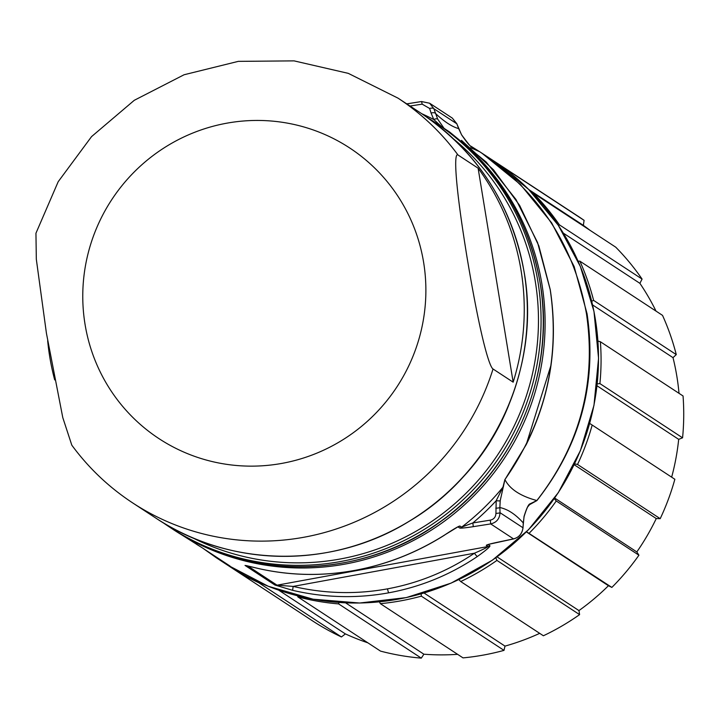 <?xml version="1.0" encoding="UTF-8"?>
<svg xmlns="http://www.w3.org/2000/svg" width="719" height="719" viewBox="0 0 719 719"><rect width="100%" height="100%" fill="white"/><g stroke="black" fill="none" stroke-linecap="round" stroke-linejoin="round"><path stroke-width="1.08" d="M203.153 548.426L216.284 557.737L230.017 566.051L201.688 547.465L173.549 529.714A241.988 237.459 123.3 0 1 172.632 529.112L173.549 529.714A241.988 237.459 123.3 0 0 504.828 457.599A241.988 237.459 123.3 0 0 438.985 125.016L449.627 131.999L486.215 162.054L515.945 199.442L537.569 242.564L550.197 289.622A4.548 0.602 -9.3 0 1 550.26 289.694L538.837 245.88L519.63 205.391L493.468 169.774L461.517 140.367M470.882 146.173L481.748 153.057L520.439 184.504L551.644 222.863L574.148 266.551L587.072 313.799C597.219 382.733 580.494 444.998 536.877 500.604L529.579 504.648A4.548 4.377 -97 0 0 530.074 503.839C528.627 504.001 526.623 508.198 524.052 516.413L522.956 527.737C522.309 533.633 519.163 537.345 513.51 538.882L497.171 542.324C489.495 543.977 485.882 545.029 486.323 545.46L487.967 546.539C487.868 547.105 483.366 549.325 474.45 553.208C447.874 571.156 418.898 583.037 387.514 588.852C356.112 594.541 324.646 593.732 293.136 586.416L277.049 585.176L247.731 565.943M488.318 544.553A241.988 237.459 -56.7 0 1 488.255 544.607L489.9 545.685C490.502 546.449 486.341 550.053 477.407 556.479C450.31 574.787 420.777 586.893 388.799 592.807C356.804 598.612 324.745 597.786 292.624 590.326L274.955 585.05L245.035 565.431L259.856 568.828C291.069 575.694 322.678 576.225 354.665 570.419C386.642 564.505 416.634 552.695 444.639 534.99C454.004 528.842 459.117 525.868 459.989 526.056L461.634 527.135L472.841 522.947L473.291 526.659L490.691 523.917C496.55 522.515 499.66 518.776 500.029 512.701L522.956 527.737A4.548 1.573 -176.9 0 1 523.001 528.025L523.001 528.016C521.985 533.804 518.893 537.426 513.717 538.882A4.548 1.501 -102 0 1 513.51 538.882L490.691 523.917L490.313 520.143C493.872 519.325 495.742 517.06 495.93 513.366L496.182 500.703L502.949 487.185L504.873 479.609C545.218 421.864 560.326 358.538 550.197 289.622M679.015 393.32A237.441 233.001 -56.7 0 0 673.011 357.658L676.273 354.611A241.988 237.459 123.3 0 0 662.523 315.371L579.856 261.15A241.988 237.459 123.3 0 1 593.606 300.389L676.273 354.611M592.582 304.919L673.011 357.658M656.016 311.102A237.441 233.001 -56.7 0 0 639.901 283.34L642.076 279.08A241.988 237.459 123.3 0 0 615.743 247.183L533.076 192.962A241.988 237.459 123.3 0 1 559.409 224.858L642.076 279.08M563.328 233.127L639.901 283.34M590.074 230.35A237.441 233.001 -56.7 0 0 583.352 225.353L584.089 220.347A241.988 237.459 123.3 0 0 577.618 215.943L494.951 161.721A241.988 237.459 123.3 0 1 501.422 166.125L584.089 220.347M528.869 189.618L583.352 225.353M278.684 590.155L345.39 633.915L341.435 636.953A241.988 237.459 123.3 0 1 312.181 620.641L229.514 566.419A241.988 237.459 123.3 0 1 228.238 565.574M345.399 633.906A237.432 232.992 -56.7 0 0 367.858 642.822M345.569 602.837L423.886 654.209A237.432 232.992 -56.7 0 0 457.599 654.326M424.048 593.013L504.999 646.111A237.432 232.992 -56.7 0 0 539.699 633.349M497.072 556.883L578.957 610.593L579.595 614.628A241.988 237.459 123.3 0 1 543.384 635.767L460.717 581.545L458.83 579.613M578.948 610.584A237.432 232.992 -56.7 0 0 608.436 585.724L611.86 587.414A241.988 237.459 123.3 0 0 638.921 555.203L636.827 551.931A237.432 232.992 -56.7 0 0 656.267 518.552M526.371 531.898L608.445 585.733M554.673 498.051L636.827 551.931M574.148 464.699L656.267 518.561L660.204 518.669A241.988 237.459 123.3 0 0 674.853 479.267L592.186 425.046A241.988 237.459 123.3 0 1 577.537 464.447L660.204 518.669M671.654 477.164A237.432 232.992 -56.7 0 0 678.682 439.354L682.574 437.817A241.988 237.459 123.3 0 0 683.05 395.971L600.383 341.75A241.988 237.459 123.3 0 1 599.907 383.595L682.574 437.817M597.004 385.779L678.691 439.354M597.21 383.883L599.907 383.595M600.383 341.75L597.947 341.067M591.719 301.225L593.606 300.389M579.856 261.15L578.094 261.204M558.537 225.649L559.409 224.858M533.076 192.962L532.393 193.195M493.665 160.885A241.988 237.459 123.3 0 1 494.951 161.721M259.011 582.336L258.768 582.732A241.988 237.459 123.3 0 1 229.514 566.419M258.768 582.732L341.435 636.953M297.639 595.826L297.819 596.878A241.988 237.459 123.3 0 0 338.631 603.906L421.298 658.128L423.886 654.209M421.298 658.128A241.988 237.459 123.3 0 1 380.486 651.099L297.819 596.878M338.631 603.906L338.964 602.468M379.434 601.857L380.36 603.663L463.027 657.885A241.988 237.459 -56.7 0 0 504.01 650.371L504.999 646.111M421.136 593.867L421.343 596.15A241.988 237.459 123.3 0 1 380.36 603.663M421.343 596.15L504.01 650.371M495.822 557.782L496.919 560.407A241.988 237.459 123.3 0 1 460.717 581.545M496.919 560.407L579.595 614.628M526.515 531.745L611.86 587.414M554.277 498.626L556.254 500.981A241.988 237.459 123.3 0 1 529.193 533.192M556.254 500.981L638.921 555.203M574.553 463.854L577.537 464.447M592.186 425.046L589.688 423.437M493.036 368.991L513.159 382.184A241.988 237.459 -56.7 0 0 521.077 270.524A241.988 237.459 -56.7 0 0 478.108 168.183L457.994 154.98A241.988 237.459 -56.7 0 0 398.011 98.144L348.275 73.356L294.053 60.872L238.322 61.358L184.091 74.749L134.282 100.3L91.556 136.61L58.185 181.718L35.95 233.226L36.318 259.235L46.438 333.328L62.787 417.613L71.81 445.178C88.635 468.033 108.893 487.257 132.575 502.842A241.988 237.459 -56.7 0 0 493.036 368.991C489.891 367.373 481.065 341.965 466.874 256.324C453.033 170.727 454.696 152.455 457.994 154.98M47.67 340.725A241.988 237.459 -56.7 0 0 49.746 356.849A241.988 237.459 -56.7 0 0 54.698 379.911M513.159 382.184L478.108 168.183M458.623 128.521L461.571 134.786C468.276 143.827 471.439 147.665 471.062 146.29L470.954 146.218A4.548 4.233 122.1 0 1 471.592 146.712L479.735 151.772C538.387 191.002 573.96 244.972 586.452 313.682C596.536 382.814 579.999 445.097 536.85 500.532L530.074 503.839M456.763 123.677L461.562 134.804C466.721 142.344 470.064 146.308 471.592 146.712M536.877 500.604A4.548 0.62 -140.7 0 0 536.85 500.532C520.457 496.119 509.816 489.145 504.936 479.6L526.218 444.621L550.952 365.342M528.15 506.383A241.988 237.459 -56.7 0 0 529.579 504.648L528.842 505.421C527.818 505.942 526.236 509.69 524.088 516.664L523.27 523.126A4.548 1.555 -176.9 0 0 523.216 522.857C515.478 514.256 507.695 509.151 499.876 507.551L500.19 500.766L504.936 479.6A4.548 0.755 35.8 0 1 504.873 479.609M523.962 516.889A4.548 1.249 -168.7 0 0 524.088 516.682A4.548 1.249 -168.7 0 0 524.052 516.413M523.189 523.387A4.548 1.555 -176.9 0 0 523.27 523.135L523.001 528.016A4.548 1.573 -176.9 0 1 522.92 528.285M477.407 556.479A4.548 0.737 -124.2 0 1 474.45 553.208L293.136 586.416L292.624 590.326M259.856 568.828A4.548 1.204 102.5 0 0 259.936 568.864C291.015 575.721 322.624 576.243 354.764 570.437C386.858 564.478 416.822 552.686 444.666 535.053L444.63 534.99M444.639 534.99L457.805 526.919M457.976 526.901L459.693 527.998C460.457 528.375 464.986 527.926 473.291 526.659M490.313 520.143L472.841 522.947A244.981 240.398 -56.7 0 0 496.182 500.703A4.548 0.539 7.2 0 0 500.19 500.766M459.693 527.998A4.548 4.458 123.3 0 0 461.634 527.135A241.988 237.459 -56.7 0 0 502.949 487.185A4.548 4.404 -10.9 0 0 503.498 486.412M444.072 128.35L437.7 119.156L433.872 108.731L429.638 103.23L421.595 101.568M441.924 126.948L433.755 119.498A4.548 1.645 -26.9 0 1 437.7 119.156M422.188 104.147L421.559 101.532L429.638 103.23L452.332 118.114L456.799 123.767L433.872 108.731A4.548 1.789 -17.5 0 0 429.62 108.452L422.188 104.147L410.037 106.026M470.954 146.218L479.753 151.763L470.684 147.674M495.795 508.189A4.548 0.629 -1.6 0 0 499.876 507.551L500.029 512.701A4.548 0.647 -1.7 0 1 495.93 513.366M421.747 113.71A244.981 240.398 -56.7 0 1 433.755 119.498L431.085 113.027A4.548 1.771 -17.5 0 1 435.319 113.305C444.243 121.682 452.026 126.787 458.659 128.611L456.808 123.704L452.332 118.114M431.085 113.027L429.62 108.452M479.753 151.763L492.389 160.04A241.988 237.459 123.3 0 1 558.232 492.623A241.988 237.459 123.3 0 1 226.952 564.739L216.284 557.737M171.715 528.51A241.988 237.459 -56.7 0 0 433.782 526.164A241.988 237.459 -56.7 0 0 540.104 282.998A241.988 237.459 -56.7 0 0 437.152 123.812C493.594 162.206 527.935 215.305 540.194 283.115C555.832 372.451 515.37 469.327 440.585 521.599C362.52 578.975 250.769 581.869 171.715 528.51L169.522 527.072A241.988 237.459 -56.7 0 0 431.589 524.726A241.988 237.459 -56.7 0 0 537.911 281.56A241.988 237.459 -56.7 0 0 434.959 122.374A241.988 237.459 -56.7 0 0 428.021 117.997L437.152 123.812M453.536 138.911A239.715 235.23 123.3 0 1 535.331 281.722A239.715 235.23 -56.7 0 1 440.423 515.262A239.715 235.23 -56.7 0 1 192.09 537.524M162.746 522.452A241.988 237.459 -56.7 0 0 169.522 527.072L162.746 522.452M457.949 482.404A226.081 221.856 -56.7 0 0 508.908 404.716M421.244 113.377C477.641 151.745 511.964 204.816 524.223 272.6C541.2 368.272 493.027 472.149 408.76 521.554C332.007 569.053 229.604 567.651 155.807 518.075A241.988 237.459 -56.7 0 0 417.874 515.73A241.988 237.459 -56.7 0 0 524.187 272.564A241.988 237.459 -56.7 0 0 421.244 113.377L398.011 98.144M85.04 324.296A173.827 170.574 -56.7 0 0 282.172 463.342A173.827 170.574 -56.7 0 0 423.608 262.291A173.827 170.574 -56.7 0 0 226.476 123.246A173.827 170.574 -56.7 0 0 85.04 324.296M587.072 313.799A4.548 0.602 170.7 0 0 586.452 313.682M488.255 544.607A4.548 4.458 123.3 0 1 486.323 545.46M489.9 545.685A4.548 4.458 123.3 0 1 487.967 546.539L277.049 585.176A4.548 4.458 -56.7 0 1 274.955 585.05M388.799 592.807A4.548 0.638 -100.4 0 1 387.514 588.852M245.035 565.431A4.548 4.458 -56.7 0 0 246.365 565.628M459.989 526.056A4.548 4.458 123.3 0 1 458.048 526.919L457.859 526.955M406.738 103.869L421.55 101.532L406.792 103.895M513.923 538.792A4.548 1.501 -102 0 1 513.734 538.882L488.408 544.391M492.389 160.04L528.591 189.349L558.304 225.308L580.377 266.524L593.975 311.444L598.559 358.305L593.975 405.327L580.377 450.696L558.304 492.668L528.6 529.642L492.407 560.182L451.101 583.127L406.289 597.597L359.68 603.016L313.071 599.197L268.259 586.264L226.952 564.739M201.688 547.465L196.413 544.211M438.078 124.423L438.985 125.016M155.807 518.075L132.575 502.842M246.195 565.565L259.927 568.864M526.218 444.621C550.484 395.711 558.501 344.068 550.26 289.694"/></g></svg>
